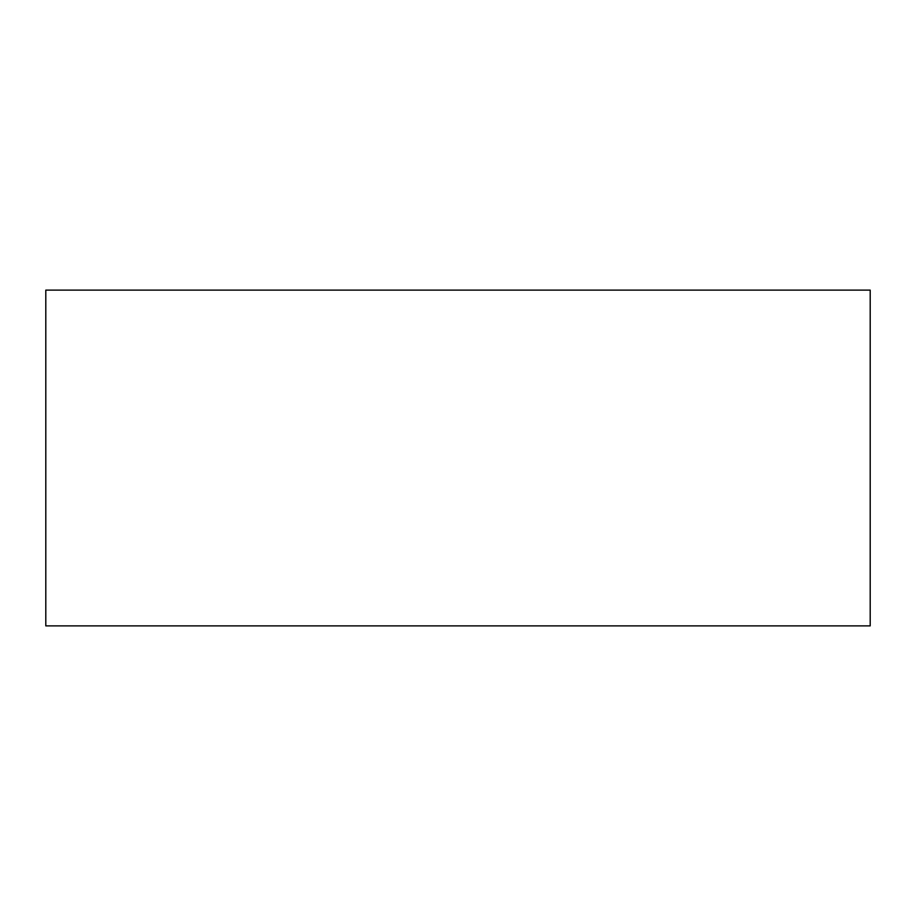 <?xml version="1.0" encoding="UTF-8"?>
<svg xmlns="http://www.w3.org/2000/svg" width="916" height="916" viewBox="0 0 916 916"><rect width="100%" height="100%" fill="white"/><g stroke="black" fill="none" stroke-linecap="round" stroke-linejoin="round"><path stroke-width="1.37" d="M870.2 625.88L870.2 290.12L45.8 290.12L45.8 625.88L870.2 625.88"/></g></svg>
